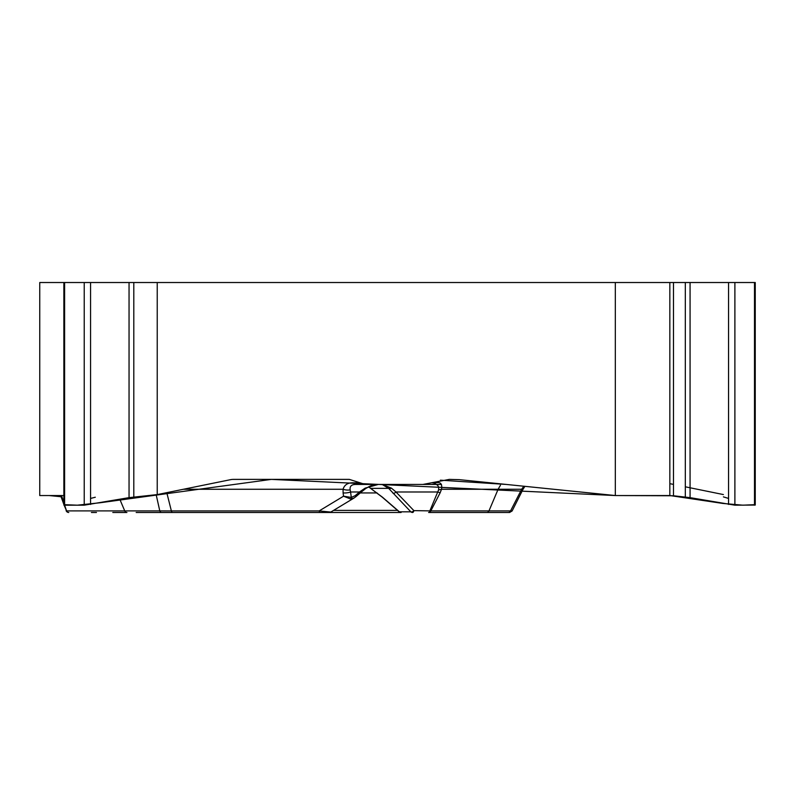 <?xml version="1.0" encoding="UTF-8"?>
<svg xmlns="http://www.w3.org/2000/svg" width="795" height="795" viewBox="0 0 795 795"><rect width="100%" height="100%" fill="white"/><g stroke="black" fill="none" stroke-linecap="round" stroke-linejoin="round"><path stroke-width="1.19" d="M63.868 495.543L39.75 495.543L39.75 282.523L64.614 282.523L64.614 505.183L84.22 505.183L129.048 497.64L157.231 494.599L157.231 282.523L64.614 282.523M431.615 482.774L436.048 482.774A8.417 7.284 90 0 1 431.705 484.433L422.93 484.433L449.334 479.385L459.281 479.653L615.32 495.543L615.32 282.523L157.231 282.523M422.93 484.433L365.163 484.433L349.323 479.385L233.333 479.385A17.947 15.542 -90 0 0 230.639 479.653L157.231 494.599M441.473 484.433L356.031 484.433A8.417 3.945 -90 0 1 353.705 482.823L360.115 482.823M365.163 484.433L356.031 484.433C351.549 484.394 349.601 486.212 350.168 489.899A8.417 4.492 -172.7 0 1 343.062 489.263C344.503 484.652 348.051 482.495 353.705 482.823M436.048 482.774C440.549 481.8 442.368 483.966 441.523 489.263L438.572 489.949C439.158 485.308 436.872 483.469 431.705 484.433L357.263 484.433M63.868 505.054L64.614 505.183M368.552 486.828L382.504 497.223L399.398 511.821L410.836 511.821L388.656 488.368L382.107 484.433L431.705 484.433M356.031 484.433L378.36 484.433L356.031 484.433M119.816 499.27L124.726 510.897A2.802 2.425 90 0 0 126.912 512.477L112.801 512.477M319.113 512.477L172.545 512.477A2.802 1.312 90 0 1 171.372 510.927L319.153 510.927L330.8 512.069L354.262 497.899M64.634 505.183L66.561 510.897L64.117 505.163M63.868 504.457L60.619 495.543M61.543 495.543L63.868 502.768M399.398 511.821A2.802 2.693 90 0 0 401.127 512.477L136.174 512.477M471.783 512.477L496.915 512.477M503.762 512.477L509.625 512.477L512.139 510.927L510.569 510.897L521.649 489.263L523.845 486.232M509.605 512.477L428.624 512.477A2.802 1.401 -90 0 0 429.946 510.629L438.572 489.949M378.36 484.433L371.345 485.556L365.849 488.368A2.802 0.497 53 0 1 365.809 488.458A2.802 0.497 53 0 1 365.153 488.12L378.36 484.433M66.114 510.629A2.802 2.802 0 0 0 68.748 512.477A2.802 2.425 90 0 1 66.561 510.897L159.785 510.897L156.168 494.709M161.544 512.477A2.802 1.958 90 0 1 159.785 510.897L171.372 510.927L166.781 492.661M382.107 484.433L391.418 488.12L395.999 491.996L437.797 491.996L440.172 492.741L430.81 510.897L413.887 510.629A2.802 1.61 -43.8 0 1 410.836 511.821A2.802 2.693 -90 0 0 412.575 512.477A2.802 1.401 -90 0 0 413.887 510.629L395.999 491.996A2.802 1.61 -43.8 0 1 392.949 493.188M350.168 489.899L350.575 491.996A8.417 3.727 172.3 0 1 343.092 492.9L343.062 489.263L183.436 489.263M354.083 498.008L350.625 499.012L343.539 496.199L351.31 497.441L350.575 491.996L359.479 491.996L365.153 488.12M355.663 496.805L354.103 497.998L355.663 496.805M391.418 488.12A2.802 2.147 -38.7 0 1 388.656 488.368L371.315 488.368A8.417 2.435 125.8 0 0 371.603 488.756M382.504 497.223A8.417 1.292 130.5 0 1 382.236 497.163L368.999 487.166M343.092 492.9L343.539 496.199L319.153 510.927A2.802 1.312 90 0 0 320.325 512.477M355.256 495.613L359.479 491.996L359.986 493.168L355.762 496.786L355.256 495.613L351.31 497.441A2.802 1.381 88.8 0 1 350.625 499.012M370.371 485.934L365.809 488.458L359.897 493.188M61.056 496.736L49.101 495.543L61.056 496.736M91.415 512.477L96.473 512.477M615.32 495.543L673.474 495.772L690.07 497.64L734.888 505.183L755.25 505.054M500.462 485.218L498.117 489.263L441.523 489.263L440.172 492.741M512.089 511.016L522.742 489.839L521.649 489.263L498.117 489.263L488.975 510.897L510.569 510.897A2.802 2.713 90 0 1 508.124 512.477M521.729 489.124A56.087 1.878 26.8 0 0 523.001 489.332L524.919 486.341M755.25 504.885L755.25 282.523L615.32 282.523M754.495 504.686L742.828 505.183L722.884 503.444L669.837 495.543L615.32 495.543L271.363 479.385L100.15 502.748L77.324 505.183L64.614 504.686M90.56 498.435L95.301 497.233M440.4 480.18L506.196 484.433M669.837 483.658L673.474 484.403M685.32 486.808L723.4 494.57M723.4 496.875L728.558 498.435M360.234 492.95L377.128 492.95M333.572 510.39L397.56 510.39M428.624 512.477A2.802 2.425 90 0 0 430.81 510.897L488.975 510.897A2.802 2.425 90 0 1 486.798 512.477M133.798 282.523L133.798 496.974M129.048 282.523L129.048 497.64M90.56 282.523L90.56 504.447M84.22 282.523L84.22 505.183M685.32 282.523L685.32 496.974M673.474 282.523L673.474 495.772M669.837 282.523L669.837 495.543M754.495 282.523L754.495 505.183M734.888 282.523L734.888 505.183M728.558 282.523L728.558 504.447M690.07 282.523L690.07 497.64M399.557 512.149L382.246 497.173M399.12 511.781L400.978 512.477M330.8 512.069L329.349 512.477M522.742 489.839L523.001 489.332M63.868 504.885L63.868 282.523"/></g></svg>
